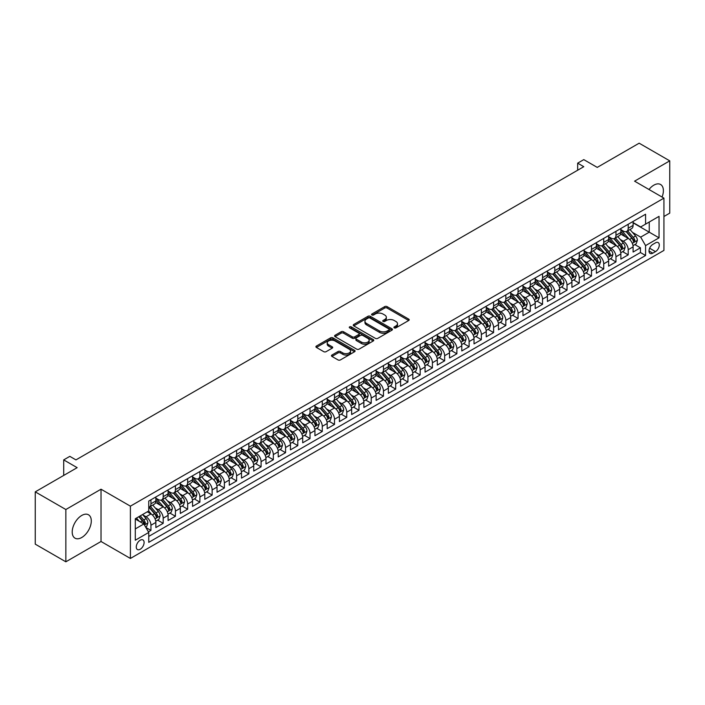 <?xml version="1.0" encoding="UTF-8"?>
<svg xmlns="http://www.w3.org/2000/svg" width="705" height="705" viewBox="0 0 705 705"><rect width="100%" height="100%" fill="white"/><g stroke="black" fill="none" stroke-linecap="round" stroke-linejoin="round"><path stroke-width="1.06" d="M394.262 327.86A1.19 0.687 0 0 0 395.946 327.86L408.706 320.493A1.701 0.978 0 0 0 409.208 319.797A1.701 0.978 0 0 0 408.706 319.109L387.089 306.622A1.701 0.978 0 0 0 384.683 306.622L371.923 313.989A1.19 0.687 0 0 0 371.57 314.483A1.19 0.687 0 0 0 371.923 314.968A1.19 0.687 0 0 0 373.606 314.968L375.254 314.007A5.437 3.137 0 0 1 382.938 314.007L384.745 315.047A5.437 3.137 0 0 1 386.34 317.268A5.437 3.137 0 0 1 384.745 319.488L383.088 320.44A1.19 0.687 0 0 0 382.744 320.925A1.19 0.687 0 0 0 383.088 321.41A1.19 0.687 0 0 0 384.771 321.41L386.428 320.458A5.437 3.137 0 0 1 394.113 320.458L395.919 321.498A5.437 3.137 0 0 1 397.505 323.718A5.437 3.137 0 0 1 395.919 325.939L394.262 326.891A1.19 0.687 0 0 0 393.919 327.376A1.19 0.687 0 0 0 394.262 327.86L394.262 326.891M81.754 537.501A13.501 7.79 120 0 0 90.566 525.604A13.501 7.79 120 0 0 88.504 514.791A13.501 7.79 120 0 0 81.754 515.452A13.501 7.79 120 0 0 72.932 527.349A13.501 7.79 120 0 0 75.003 538.171A13.501 7.79 120 0 0 81.754 537.501M662.057 197.047A13.501 7.79 120 0 0 660.594 184.499A13.501 7.79 120 0 0 653.843 185.159A13.501 7.79 120 0 0 648.988 189.495M140.18 549.265A5.534 3.199 120 0 0 143.802 544.383A5.534 3.199 120 0 0 142.956 539.942A5.534 3.199 120 0 0 140.18 540.224A5.534 3.199 120 0 0 136.567 545.097A5.534 3.199 120 0 0 137.413 549.539A5.534 3.199 120 0 0 140.18 549.265M331.949 355.029A1.701 0.978 0 0 0 331.456 355.725A1.701 0.978 0 0 0 331.949 356.422L338.021 359.92A1.701 0.978 0 0 0 340.418 359.92L354.597 351.733A1.701 0.978 0 0 0 355.091 351.046A1.701 0.978 0 0 0 354.597 350.35L332.971 337.862A1.701 0.978 0 0 0 330.575 337.862L316.395 346.049A1.701 0.978 0 0 0 315.902 346.745A1.701 0.978 0 0 0 316.395 347.433L323.727 351.663A1.701 0.978 0 0 0 326.124 351.663L332.196 348.164A1.701 0.978 0 0 0 332.689 347.468A1.701 0.978 0 0 0 332.196 346.781L328.556 344.683A4.547 2.626 0 0 1 327.226 342.824A4.547 2.626 0 0 1 330.037 340.4A4.547 2.626 0 0 1 334.99 340.973L349.222 349.187A4.547 2.626 0 0 1 350.552 351.046A4.547 2.626 0 0 1 347.741 353.469A4.547 2.626 0 0 1 342.797 352.897L340.418 351.531A1.701 0.978 0 0 0 338.021 351.531L331.949 355.029L331.949 356.422L338.021 352.941L338.021 351.531M663.934 216.497L669.75 213.139L669.75 160.855L639.153 143.194L597.241 167.393L583.784 159.621L577.668 163.155L583.784 166.688L75.937 459.889L69.821 456.355L63.706 459.889L63.706 475.434M65.847 509.521L65.847 561.806L101.026 541.493L101.026 489.208L65.847 509.521L35.25 491.861L77.162 467.662L63.706 459.889M101.026 489.208L130.399 506.164L663.934 198.131L663.934 250.407L130.399 558.448L130.399 506.164M669.75 160.855L634.571 181.167L663.934 198.131M375.377 338.356A1.701 0.978 0 0 0 377.774 338.356L391.954 330.169A1.701 0.978 0 0 0 392.447 329.473A1.701 0.978 0 0 0 391.954 328.786L370.328 316.298A1.701 0.978 0 0 0 367.931 316.298L353.751 324.485A1.701 0.978 0 0 0 353.258 325.172A1.701 0.978 0 0 0 353.751 325.869L375.377 338.356M350.085 328.116A1.19 0.687 0 0 1 351.293 328.292L373.253 340.964L359.101 349.134A1.701 0.978 0 0 1 356.695 349.134L335.078 336.655L335.078 335.263A1.701 0.978 0 0 0 334.575 335.959A1.701 0.978 0 0 0 335.078 336.655M335.078 335.263L341.141 331.764A1.701 0.978 0 0 1 343.546 331.764L352.315 336.823A1.701 0.978 0 0 0 354.712 336.823L358.739 334.505A1.701 0.978 0 0 0 359.233 333.809A1.701 0.978 0 0 0 358.739 333.113L349.61 327.843A1.19 0.687 0 0 1 349.266 327.358A1.19 0.687 0 0 1 349.997 326.723A1.19 0.687 0 0 1 351.293 326.873L373.271 339.563A1.701 0.978 0 0 1 373.773 340.259A1.701 0.978 0 0 1 373.271 340.956L373.271 339.563M65.847 561.806L35.25 544.145L35.25 491.861M148.411 531.87L150.949 530.398L145.873 527.463M142.983 514.994L146.058 516.765A6.927 4.001 60 0 1 150.949 525.243L155.849 522.414L155.849 527.569L163.19 523.33L157.62 520.123M155.223 507.926L158.299 509.697A6.927 4.001 60 0 1 163.19 518.175L168.081 515.355L168.081 520.51L175.43 516.272L169.861 513.055M167.464 500.858L170.531 502.63A6.927 4.001 60 0 1 175.43 511.107L180.321 508.287L180.321 513.443L187.662 509.204L182.093 505.987M179.696 493.791L182.771 495.571A6.927 4.001 60 0 1 187.662 504.049L192.562 501.22L192.562 506.375L199.903 502.136L194.333 498.928M191.936 486.732L195.003 488.503A6.927 4.001 60 0 1 199.903 496.981L204.794 494.152L204.794 499.316L212.143 495.077L206.574 491.861M204.168 479.664L207.244 481.436A6.927 4.001 60 0 1 212.143 489.913L217.034 487.093L217.034 492.249L224.375 488.01L218.806 484.793M216.409 472.597L219.484 474.377A6.927 4.001 60 0 1 224.375 482.854L229.275 480.026L229.275 485.181L236.616 480.942L231.046 477.726M228.649 465.538L231.716 467.309A6.927 4.001 60 0 1 236.616 475.787L241.507 472.958L241.507 478.113L248.847 473.875L243.287 470.667M240.881 458.47L243.956 460.242A6.927 4.001 60 0 1 248.847 468.719L253.747 465.899L253.747 471.055L261.088 466.816L255.518 463.599M253.121 451.403L256.197 453.174A6.927 4.001 60 0 1 261.088 461.652L265.979 458.832L265.979 463.987L273.329 459.748L267.759 456.532M265.362 444.335L268.429 446.115A6.927 4.001 60 0 1 273.329 454.593L278.219 451.764L278.219 456.919L285.56 452.68L279.991 449.473M277.594 437.276L280.669 439.048A6.927 4.001 60 0 1 285.56 447.525L290.46 444.696L290.46 449.861L297.801 445.622L292.231 442.405M289.834 430.209L292.901 431.98A6.927 4.001 60 0 1 297.801 440.458L302.692 437.638L302.692 442.793L310.033 438.554L304.472 435.337M302.066 423.141L305.142 424.921A6.927 4.001 60 0 1 310.033 433.399L314.932 430.57L314.932 435.725L322.273 431.486L316.704 428.27M314.307 416.082L317.382 417.853A6.927 4.001 60 0 1 322.273 426.331L327.173 423.502L327.173 428.658L334.514 424.419L328.944 421.211M326.547 409.015L329.614 410.786A6.927 4.001 60 0 1 334.514 419.263L339.405 416.443L339.405 421.599L346.745 417.36L341.185 414.143M338.779 401.947L341.855 403.718A6.927 4.001 60 0 1 346.745 412.196L351.645 409.376L351.645 414.531L358.986 410.292L353.416 407.076M351.019 394.879L354.095 396.659A6.927 4.001 60 0 1 358.986 405.137L363.877 402.308L363.877 407.464L371.227 403.225L365.657 400.017M363.251 387.82L366.327 389.592A6.927 4.001 60 0 1 371.227 398.069L376.118 395.241L376.118 400.405L383.458 396.166L377.889 392.949M375.492 380.753L378.567 382.524A6.927 4.001 60 0 1 383.458 391.002L388.358 388.182L388.358 393.337L395.699 389.098L390.129 385.882M387.732 373.685L390.799 375.465A6.927 4.001 60 0 1 395.699 383.943L400.59 381.114L400.59 386.269L407.931 382.031L402.37 378.814M399.964 366.626L403.04 368.398A6.927 4.001 60 0 1 407.931 376.875L412.83 374.047L412.83 379.211L420.171 374.963L414.602 371.755M412.205 359.559L415.28 361.33A6.927 4.001 60 0 1 420.171 369.808L425.071 366.988L425.071 372.143L432.412 367.904L426.842 364.688M424.445 352.491L427.512 354.262A6.927 4.001 60 0 1 432.412 362.749L437.303 359.92L437.303 365.075L444.644 360.837L439.074 357.62M436.677 345.424L439.753 347.204A6.927 4.001 60 0 1 444.644 355.681L449.543 352.852L449.543 358.008L456.884 353.769L451.315 350.561M448.918 338.365L451.984 340.136A6.927 4.001 60 0 1 456.884 348.614L461.775 345.785L461.775 350.949L469.125 346.71L463.555 343.494M461.149 331.297L464.225 333.068A6.927 4.001 60 0 1 469.125 341.546L474.016 338.726L474.016 343.881L481.356 339.643L475.787 336.426M473.39 324.23L476.465 326.01A6.927 4.001 60 0 1 481.356 334.487L486.256 331.658L486.256 336.814L493.597 332.575L488.027 329.358M485.63 317.171L488.697 318.942A6.927 4.001 60 0 1 493.597 327.42L498.488 324.591L498.488 329.755L505.829 325.507L500.268 322.3M497.862 310.103L500.938 311.874A6.927 4.001 60 0 1 505.829 320.352L510.728 317.532L510.728 322.687L518.069 318.449L512.5 315.232M510.103 303.035L513.178 304.807A6.927 4.001 60 0 1 518.069 313.293L522.96 310.464L522.96 315.62L530.31 311.381L524.74 308.164M522.343 295.968L525.41 297.748A6.927 4.001 60 0 1 530.31 306.226L535.201 303.397L535.201 308.552L542.542 304.313L536.972 301.106M534.575 288.909L537.651 290.68A6.927 4.001 60 0 1 542.542 299.158L547.441 296.329L547.441 301.493L554.782 297.254L549.213 294.038M546.816 281.841L549.882 283.613A6.927 4.001 60 0 1 554.782 292.09L559.673 289.27L559.673 294.426L567.023 290.187L561.453 286.97M559.047 274.774L562.123 276.554A6.927 4.001 60 0 1 567.023 285.031L571.914 282.203L571.914 287.358L579.254 283.119L573.685 279.903M571.288 267.715L574.363 269.486A6.927 4.001 60 0 1 579.254 277.964L584.154 275.135L584.154 280.299L591.495 276.052L585.925 272.844M583.529 260.647L586.595 262.419A6.927 4.001 60 0 1 591.495 270.896L596.386 268.076L596.386 273.232L603.727 268.993L598.166 265.776M595.76 253.58L598.836 255.351A6.927 4.001 60 0 1 603.727 263.837L608.626 261.009L608.626 266.164L615.967 261.925L610.398 258.709M608.001 246.512L611.076 248.292A6.927 4.001 60 0 1 615.967 256.77L620.858 253.941L620.858 259.096L628.208 254.857L628.208 249.702A6.927 4.001 -120 0 0 623.308 241.225L620.241 239.453M622.638 251.65L628.208 254.857M155.849 522.414A6.927 4.001 -120 0 0 150.949 513.936L147.283 511.821M168.081 515.355A6.927 4.001 -120 0 0 163.19 506.869L155.62 502.506M180.321 508.287A6.927 4.001 -120 0 0 175.43 499.81L167.86 495.439M192.562 501.22A6.927 4.001 -120 0 0 187.662 492.742L180.101 488.371M204.794 494.152A6.927 4.001 -120 0 0 199.903 485.674L192.333 481.303M217.034 487.093A6.927 4.001 -120 0 0 212.143 478.616L204.573 474.245M229.275 480.026A6.927 4.001 -120 0 0 224.375 471.548L216.805 467.177M241.507 472.958A6.927 4.001 -120 0 0 236.616 464.48L229.046 460.109M253.747 465.899A6.927 4.001 -120 0 0 248.847 457.413L241.286 453.051M265.979 458.832A6.927 4.001 -120 0 0 261.088 450.354L253.518 445.983M278.219 451.764A6.927 4.001 -120 0 0 273.329 443.286L265.759 438.915M290.46 444.696A6.927 4.001 -120 0 0 285.56 436.219L277.99 431.857M302.692 437.638A6.927 4.001 -120 0 0 297.801 429.16L290.231 424.789M314.932 430.57A6.927 4.001 -120 0 0 310.033 422.092L302.471 417.721M327.173 423.502A6.927 4.001 -120 0 0 322.273 415.025L314.703 410.654M339.405 416.443A6.927 4.001 -120 0 0 334.514 407.957L326.944 403.595M351.645 409.376A6.927 4.001 -120 0 0 346.745 400.898L339.184 396.527M363.877 402.308A6.927 4.001 -120 0 0 358.986 393.831L351.416 389.46M376.118 395.241A6.927 4.001 -120 0 0 371.227 386.763L363.657 382.401M388.358 388.182A6.927 4.001 -120 0 0 383.458 379.704L375.888 375.333M400.59 381.114A6.927 4.001 -120 0 0 395.699 372.637L388.129 368.266M412.83 374.047A6.927 4.001 -120 0 0 407.931 365.569L400.369 361.198M425.071 366.988A6.927 4.001 -120 0 0 420.171 358.501L412.601 354.139M437.303 359.92A6.927 4.001 -120 0 0 432.412 351.442L424.842 347.071M449.543 352.852A6.927 4.001 -120 0 0 444.644 344.375L437.082 340.004M461.775 345.785A6.927 4.001 -120 0 0 456.884 337.307L449.314 332.945M474.016 338.726A6.927 4.001 -120 0 0 469.125 330.248L461.555 325.877M486.256 331.658A6.927 4.001 -120 0 0 481.356 323.181L473.786 318.81M498.488 324.591A6.927 4.001 -120 0 0 493.597 316.113L486.027 311.742M510.728 317.532A6.927 4.001 -120 0 0 505.829 309.046L498.268 304.683M522.96 310.464A6.927 4.001 -120 0 0 518.069 301.987L510.499 297.616M535.201 303.397A6.927 4.001 -120 0 0 530.31 294.919L522.74 290.548M547.441 296.329A6.927 4.001 -120 0 0 542.542 287.851L534.98 283.489M559.673 289.27A6.927 4.001 -120 0 0 554.782 280.793L547.212 276.422M571.914 282.203A6.927 4.001 -120 0 0 567.023 273.725L559.453 269.354M584.154 275.135A6.927 4.001 -120 0 0 579.254 266.657L571.684 262.286M596.386 268.076A6.927 4.001 -120 0 0 591.495 259.59L583.925 255.228M608.626 261.009A6.927 4.001 -120 0 0 603.727 252.531L596.166 248.16M620.858 253.941A6.927 4.001 -120 0 0 615.967 245.463L608.397 241.092M655.491 242.846L652.804 244.406A5.367 3.093 120 0 0 649.296 249.129A5.367 3.093 120 0 0 650.116 253.43A5.367 3.093 120 0 0 652.804 253.165L655.491 251.614A5.367 3.093 120 0 0 658.999 246.882A5.367 3.093 120 0 0 658.179 242.582A5.367 3.093 120 0 0 655.491 242.846M135.29 528.917L143.855 523.974L148.746 532.451L148.746 542.339L645.577 255.501L645.577 245.604L640.686 237.127L632.473 232.386M148.746 532.451L135.29 540.224L135.29 518.739L148.746 510.966L148.746 501.079L645.577 214.232L645.577 224.128L659.043 216.356L659.043 237.832L645.577 245.604M155.849 498.109L158.299 499.528A6.927 4.001 60 0 0 161.753 499.871L166.653 497.043A6.927 4.001 -120 0 0 168.081 493.87L168.081 489.913M168.081 491.05L170.531 492.46A6.927 4.001 60 0 0 173.994 492.804L178.885 489.975A6.927 4.001 -120 0 0 180.321 486.811L180.321 482.854M180.321 483.983L182.771 485.392A6.927 4.001 60 0 0 186.235 485.736L191.125 482.907A6.927 4.001 -120 0 0 192.562 479.744L192.562 475.787M192.562 476.915L195.003 478.334A6.927 4.001 60 0 0 198.466 478.669L203.366 475.849A6.927 4.001 -120 0 0 204.794 472.676L204.794 468.719M204.794 469.847L207.244 471.266A6.927 4.001 60 0 0 210.707 471.61L215.598 468.781A6.927 4.001 -120 0 0 217.034 465.608L217.034 461.652M217.034 462.788L219.484 464.198A6.927 4.001 60 0 0 222.939 464.542L227.838 461.713A6.927 4.001 -120 0 0 229.275 458.55L229.275 454.593M229.275 455.721L231.716 457.131A6.927 4.001 60 0 0 235.179 457.474L240.079 454.654A6.927 4.001 -120 0 0 241.507 451.482L241.507 447.525M241.507 448.653L243.956 450.072A6.927 4.001 60 0 0 247.42 450.416L252.311 447.587A6.927 4.001 -120 0 0 253.747 444.414L253.747 440.458M253.747 441.594L256.197 443.004A6.927 4.001 60 0 0 259.651 443.348L264.551 440.519A6.927 4.001 -120 0 0 265.979 437.356L265.979 433.399M265.979 434.527L268.429 435.937A6.927 4.001 60 0 0 271.892 436.28L276.783 433.452A6.927 4.001 -120 0 0 278.219 430.288L278.219 426.331M278.219 427.459L280.669 428.878A6.927 4.001 60 0 0 284.133 429.213L289.024 426.393A6.927 4.001 -120 0 0 290.46 423.22L290.46 419.263M290.46 420.392L292.901 421.81A6.927 4.001 60 0 0 296.364 422.154L301.264 419.325A6.927 4.001 -120 0 0 302.692 416.153L302.692 412.196M302.692 413.333L305.142 414.743A6.927 4.001 60 0 0 308.605 415.086L313.496 412.258A6.927 4.001 -120 0 0 314.932 409.094L314.932 405.137M314.932 406.265L317.382 407.675A6.927 4.001 60 0 0 320.837 408.019L325.736 405.199A6.927 4.001 -120 0 0 327.173 402.026L327.173 398.069M327.173 399.197L329.614 400.616A6.927 4.001 60 0 0 333.077 400.96L337.968 398.131A6.927 4.001 -120 0 0 339.405 394.959L339.405 391.002M339.405 392.139L341.855 393.549A6.927 4.001 60 0 0 345.318 393.892L350.209 391.063A6.927 4.001 -120 0 0 351.645 387.9L351.645 383.943M351.645 385.071L354.095 386.481A6.927 4.001 60 0 0 357.55 386.825L362.449 383.996A6.927 4.001 -120 0 0 363.877 380.832L363.877 376.875M363.877 378.003L366.327 379.422A6.927 4.001 60 0 0 369.79 379.757L374.681 376.937A6.927 4.001 -120 0 0 376.118 373.765L376.118 369.808M376.118 370.936L378.567 372.355A6.927 4.001 60 0 0 382.031 372.698L386.922 369.869A6.927 4.001 -120 0 0 388.358 366.697L388.358 362.74M388.358 363.877L390.799 365.287A6.927 4.001 60 0 0 394.262 365.631L399.162 362.802A6.927 4.001 -120 0 0 400.59 359.638L400.59 355.681M400.59 356.809L403.04 358.219A6.927 4.001 60 0 0 406.503 358.563L411.394 355.743A6.927 4.001 -120 0 0 412.83 352.57L412.83 348.614M412.83 349.742L415.28 351.161A6.927 4.001 60 0 0 418.735 351.504L423.635 348.675A6.927 4.001 -120 0 0 425.071 345.503L425.071 341.546M425.071 342.683L427.512 344.093A6.927 4.001 60 0 0 430.975 344.437L435.866 341.608A6.927 4.001 -120 0 0 437.303 338.444L437.303 334.487M437.303 335.615L439.753 337.025A6.927 4.001 60 0 0 443.216 337.369L448.107 334.54A6.927 4.001 -120 0 0 449.543 331.376L449.543 327.42M449.543 328.548L451.984 329.966A6.927 4.001 60 0 0 455.448 330.301L460.347 327.481A6.927 4.001 -120 0 0 461.775 324.309L461.775 320.352M461.775 321.48L464.225 322.899A6.927 4.001 60 0 0 467.688 323.243L472.579 320.414A6.927 4.001 -120 0 0 474.016 317.241L474.016 313.284M474.016 314.421L476.465 315.831A6.927 4.001 60 0 0 479.92 316.175L484.82 313.346A6.927 4.001 -120 0 0 486.256 310.182L486.256 306.226M486.256 307.354L488.697 308.764A6.927 4.001 60 0 0 492.161 309.107L497.06 306.287A6.927 4.001 -120 0 0 498.488 303.115L498.488 299.158M498.488 300.286L500.938 301.705A6.927 4.001 60 0 0 504.401 302.048L509.292 299.22A6.927 4.001 -120 0 0 510.728 296.047L510.728 292.09M510.728 293.227L513.178 294.637A6.927 4.001 60 0 0 516.633 294.981L521.533 292.152A6.927 4.001 -120 0 0 522.96 288.988L522.96 285.031M522.96 286.16L525.41 287.57A6.927 4.001 60 0 0 528.873 287.913L533.764 285.084A6.927 4.001 -120 0 0 535.201 281.921L535.201 277.964M535.201 279.092L537.651 280.511A6.927 4.001 60 0 0 541.114 280.846L546.005 278.026A6.927 4.001 -120 0 0 547.441 274.853L547.441 270.896M547.441 272.024L549.882 273.443A6.927 4.001 60 0 0 553.346 273.787L558.245 270.958A6.927 4.001 -120 0 0 559.673 267.785L559.673 263.829M559.673 264.965L562.123 266.375A6.927 4.001 60 0 0 565.586 266.719L570.477 263.89A6.927 4.001 -120 0 0 571.914 260.727L571.914 256.77M571.914 257.898L574.363 259.308A6.927 4.001 60 0 0 577.818 259.651L582.718 256.832A6.927 4.001 -120 0 0 584.154 253.659L584.154 249.702M584.154 250.83L586.595 252.249A6.927 4.001 60 0 0 590.059 252.593L594.958 249.764A6.927 4.001 -120 0 0 596.386 246.591L596.386 242.635M596.386 243.771L598.836 245.181A6.927 4.001 60 0 0 602.299 245.525L607.19 242.696A6.927 4.001 -120 0 0 608.626 239.533L608.626 235.576M608.626 236.704L611.076 238.114A6.927 4.001 60 0 0 614.531 238.457L619.431 235.629A6.927 4.001 -120 0 0 620.858 232.465L620.858 228.508M148.746 536.408L640.44 252.531L640.44 247.799L633.099 252.037L633.099 246.873A6.927 4.001 -120 0 0 628.208 238.396L620.638 234.034M620.858 229.636L623.308 231.055A6.927 4.001 -120 0 0 626.771 231.39A6.927 4.001 -120 0 0 628.208 228.226L628.208 224.269M626.771 231.39L631.662 228.57A6.927 4.001 -120 0 0 633.099 225.397L633.099 221.44M150.949 499.81L150.949 503.767A6.927 4.001 60 0 1 149.522 506.93A6.927 4.001 60 0 1 148.746 507.212M149.522 506.93L154.413 504.11A6.927 4.001 -120 0 0 155.849 500.938L155.849 496.981M163.19 492.742L163.19 496.699A6.927 4.001 60 0 1 161.753 499.871M175.43 485.674L175.43 489.631A6.927 4.001 60 0 1 173.994 492.804M187.662 478.616L187.662 482.572A6.927 4.001 60 0 1 186.235 485.736M199.903 471.548L199.903 475.505A6.927 4.001 60 0 1 198.466 478.669M212.143 464.48L212.143 468.437A6.927 4.001 60 0 1 210.707 471.61M224.375 457.413L224.375 461.37A6.927 4.001 60 0 1 222.939 464.542M236.616 450.354L236.616 454.311A6.927 4.001 60 0 1 235.179 457.474M248.847 443.286L248.847 447.243A6.927 4.001 60 0 1 247.42 450.416M261.088 436.219L261.088 440.176A6.927 4.001 60 0 1 259.651 443.348M273.329 429.16L273.329 433.117A6.927 4.001 60 0 1 271.892 436.28M285.56 422.092L285.56 426.049A6.927 4.001 60 0 1 284.133 429.213M297.801 415.025L297.801 418.981A6.927 4.001 60 0 1 296.364 422.154M310.033 407.957L310.033 411.914A6.927 4.001 60 0 1 308.605 415.086M322.273 400.898L322.273 404.855A6.927 4.001 60 0 1 320.837 408.019M334.514 393.831L334.514 397.787A6.927 4.001 60 0 1 333.077 400.96M346.745 386.763L346.745 390.72A6.927 4.001 60 0 1 345.318 393.892M358.986 379.704L358.986 383.661A6.927 4.001 60 0 1 357.55 386.825M371.227 372.637L371.227 376.593A6.927 4.001 60 0 1 369.79 379.757M383.458 365.569L383.458 369.526A6.927 4.001 60 0 1 382.031 372.698M395.699 358.501L395.699 362.458A6.927 4.001 60 0 1 394.262 365.631M407.931 351.442L407.931 355.399A6.927 4.001 60 0 1 406.503 358.563M420.171 344.375L420.171 348.332A6.927 4.001 60 0 1 418.735 351.504M432.412 337.307L432.412 341.264A6.927 4.001 60 0 1 430.975 344.437M444.644 330.248L444.644 334.205A6.927 4.001 60 0 1 443.216 337.369M456.884 323.181L456.884 327.138A6.927 4.001 60 0 1 455.448 330.301M469.125 316.113L469.125 320.07A6.927 4.001 60 0 1 467.688 323.243M481.356 309.046L481.356 313.002A6.927 4.001 60 0 1 479.92 316.175M493.597 301.987L493.597 305.944A6.927 4.001 60 0 1 492.161 309.107M505.829 294.919L505.829 298.876A6.927 4.001 60 0 1 504.401 302.048M518.069 287.851L518.069 291.808A6.927 4.001 60 0 1 516.633 294.981M530.31 280.793L530.31 284.75A6.927 4.001 60 0 1 528.873 287.913M542.542 273.725L542.542 277.682A6.927 4.001 60 0 1 541.114 280.846M554.782 266.657L554.782 270.614A6.927 4.001 60 0 1 553.346 273.787M567.023 259.59L567.023 263.547A6.927 4.001 60 0 1 565.586 266.719M579.254 252.531L579.254 256.488A6.927 4.001 60 0 1 577.818 259.651M591.495 245.463L591.495 249.42A6.927 4.001 60 0 1 590.059 252.593M603.727 238.396L603.727 242.353A6.927 4.001 60 0 1 602.299 245.525M615.967 231.337L615.967 235.294A6.927 4.001 60 0 1 614.531 238.457M615.967 256.77L615.967 261.925M603.727 263.837L603.727 268.993M591.495 270.896L591.495 276.052M579.254 277.964L579.254 283.119M567.023 285.031L567.023 290.187M554.782 292.09L554.782 297.254M542.542 299.158L542.542 304.313M530.31 306.226L530.31 311.381M518.069 313.293L518.069 318.449M505.829 320.352L505.829 325.507M493.597 327.42L493.597 332.575M481.356 334.487L481.356 339.643M469.125 341.546L469.125 346.71M456.884 348.614L456.884 353.769M444.644 355.681L444.644 360.837M432.412 362.749L432.412 367.904M420.171 369.808L420.171 374.963M407.931 376.875L407.931 382.031M395.699 383.943L395.699 389.098M383.458 391.002L383.458 396.166M371.227 398.069L371.227 403.225M358.986 405.137L358.986 410.292M346.745 412.196L346.745 417.36M334.514 419.263L334.514 424.419M322.273 426.331L322.273 431.486M310.033 433.399L310.033 438.554M297.801 440.458L297.801 445.622M285.56 447.525L285.56 452.68M273.329 454.593L273.329 459.748M261.088 461.652L261.088 466.816M248.847 468.719L248.847 473.875M236.616 475.787L236.616 480.942M224.375 482.854L224.375 488.01M212.143 489.913L212.143 495.077M199.903 496.981L199.903 502.136M187.662 504.049L187.662 509.204M175.43 511.107L175.43 516.272M163.19 518.175L163.19 523.33M150.949 525.243L150.949 530.398M143.855 523.974L135.29 519.021M640.686 237.127L649.252 232.183L649.252 222.004L659.043 216.356M633.099 222.859L659.043 237.832M633.099 222.569L640.686 226.957L645.577 224.128M101.026 541.493L130.399 558.448M577.668 163.155L577.668 170.222M634.87 244.582L640.44 247.799M640.44 252.531L645.577 255.501M394.738 328.028L395.919 327.349A5.437 3.137 0 0 0 397.505 325.128L397.505 323.718M386.34 317.268L386.34 318.686A5.437 3.137 0 0 1 384.745 320.898L383.564 321.577M408.688 320.511L387.089 308.041A1.701 0.978 0 0 0 384.683 308.041L372.399 315.135M391.954 328.786L391.954 330.169L370.328 317.708A1.701 0.978 0 0 0 367.931 317.708L353.778 325.886M388.949 329.958A1.19 0.687 0 0 0 389.292 329.473A1.19 0.687 0 0 0 388.949 328.988L369.966 318.034A1.19 0.687 0 0 0 368.292 318.034L366.547 319.039A5.437 3.137 0 0 0 364.952 321.26A5.437 3.137 0 0 0 366.547 323.48L379.519 330.962A5.437 3.137 0 0 0 387.204 330.962L388.949 329.958L388.949 331.376A1.19 0.687 0 0 0 389.292 330.892L389.292 329.473M364.952 321.26L364.952 322.67A5.437 3.137 0 0 0 366.547 324.89L366.547 323.48M388.949 331.376L387.204 332.381A5.437 3.137 0 0 1 379.519 332.381L366.547 324.89M335.095 336.664L341.141 333.174L341.141 331.764M359.233 333.809L359.233 335.219A1.701 0.978 0 0 1 358.739 335.915L354.712 338.241A1.701 0.978 0 0 1 352.315 338.241L343.546 333.174A1.701 0.978 0 0 0 341.141 333.174M361.409 342.084A4.547 2.626 0 0 0 366.362 342.648A4.547 2.626 0 0 0 369.164 340.224A4.547 2.626 0 0 0 367.834 338.374L362.819 335.474A1.701 0.978 0 0 0 360.422 335.474L356.395 337.801A1.701 0.978 0 0 0 355.902 338.488A1.701 0.978 0 0 0 356.395 339.184L361.409 342.084L361.409 343.494A4.547 2.626 0 0 0 366.362 344.058A4.547 2.626 0 0 0 369.164 341.634L369.164 340.224M355.902 338.488L355.902 339.907A1.701 0.978 0 0 0 356.395 340.594L356.395 339.184M361.409 343.494L356.395 340.594M350.552 351.046L350.552 352.456A4.547 2.626 0 0 1 347.741 354.879A4.547 2.626 0 0 1 342.797 354.307L340.418 352.941A1.701 0.978 0 0 0 338.021 352.941M327.226 342.824L327.226 344.234A4.547 2.626 0 0 0 328.556 346.093L328.556 344.683M332.196 346.781L332.196 348.164L328.556 346.093M354.571 351.751L332.971 339.281A1.701 0.978 0 0 0 330.575 339.281L316.422 347.45L316.395 346.049M632.993 245.666L636.157 243.842L637.382 240.308A4.583 2.644 -120 0 0 635.593 235.999L630.006 229.53M628.886 238.845L622.251 231.169A13.236 7.64 -120 0 0 620.858 229.715M625.247 236.695L621.537 232.394A10.989 6.345 -120 0 0 620.858 231.663M626.146 231.645L631.803 238.193A4.583 2.644 60 0 1 633.434 241.348L634.905 240.502A4.583 2.644 -120 0 0 633.275 237.338L627.679 230.87M626.481 231.54L632.552 238.572A2.335 1.348 60 0 1 633.143 239.488L634.905 240.502M633.434 241.348L633.769 241.894M620.761 252.734L623.925 250.901L625.141 247.367A4.583 2.644 -120 0 0 623.361 243.066L617.765 236.589M616.646 245.913L610.019 238.237A13.236 7.64 -120 0 0 608.626 236.783M613.015 243.754L609.305 239.462A10.989 6.345 -120 0 0 608.626 238.722M613.914 238.704L619.563 245.252A4.583 2.644 60 0 1 621.202 248.416L622.665 247.57A4.583 2.644 -120 0 0 621.034 244.406L615.439 237.938M614.24 238.598L620.321 245.64A2.335 1.348 60 0 1 620.911 246.547L622.665 247.57M621.202 248.416L621.537 248.962M608.521 259.793L611.684 257.968L612.909 254.435A4.583 2.644 -120 0 0 611.12 250.134L605.533 243.657M604.414 252.98L597.778 245.296A13.236 7.64 -120 0 0 596.386 243.842M600.775 250.821L597.064 246.53A10.989 6.345 -120 0 0 596.386 245.789M601.673 245.772L607.331 252.319A4.583 2.644 60 0 1 608.961 255.483L610.433 254.628A4.583 2.644 -120 0 0 608.794 251.474L603.207 244.996M602.008 245.666L608.08 252.698A2.335 1.348 60 0 1 608.671 253.615L610.433 254.628M608.961 255.483L609.296 256.021M596.289 266.86L599.444 265.036L600.669 261.502A4.583 2.644 -120 0 0 598.889 257.193L593.293 250.724M592.174 260.039L585.547 252.364A13.236 7.64 -120 0 0 584.154 250.91M588.534 257.889L584.824 253.597A10.989 6.345 -120 0 0 584.154 252.857M589.433 252.839L595.09 259.387A4.583 2.644 60 0 1 596.73 262.542L598.192 261.696A4.583 2.644 -120 0 0 596.562 258.541L590.966 252.064M589.768 252.734L595.848 259.766A2.335 1.348 60 0 1 596.43 260.683L598.192 261.696M596.73 262.542L597.056 263.088M584.048 273.928L587.212 272.104L588.437 268.57A4.583 2.644 -120 0 0 586.648 264.26L581.052 257.783M579.933 267.107L573.306 259.431A13.236 7.64 -120 0 0 571.914 257.977M576.302 264.957L572.592 260.656A10.989 6.345 -120 0 0 571.914 259.916M577.201 259.907L582.85 266.455A4.583 2.644 60 0 1 584.489 269.61L585.961 268.764A4.583 2.644 -120 0 0 584.322 265.6L578.735 259.132M577.527 259.793L583.608 266.834A2.335 1.348 60 0 1 584.198 267.741L585.961 268.764M584.489 269.61L584.824 270.156M571.808 280.987L574.972 279.162L576.197 275.629A4.583 2.644 -120 0 0 574.408 271.328L568.82 264.851M567.701 274.175L561.065 266.499A13.236 7.64 -120 0 0 559.673 265.036M564.062 272.015L560.352 267.724A10.989 6.345 -120 0 0 559.673 266.983M564.961 266.966L570.618 273.514A4.583 2.644 60 0 1 572.249 276.677L573.72 275.831A4.583 2.644 -120 0 0 572.081 272.668L566.494 266.19M565.295 266.86L571.367 273.892A2.335 1.348 60 0 1 571.958 274.809L573.72 275.831M572.249 276.677L572.583 277.215M559.576 288.054L562.74 286.23L563.956 282.696A4.583 2.644 -120 0 0 562.176 278.387L556.58 271.918M555.461 281.233L548.834 273.558A13.236 7.64 -120 0 0 547.441 272.104M551.821 279.083L548.12 274.791A10.989 6.345 -120 0 0 547.441 274.051M552.72 274.033L558.378 280.581A4.583 2.644 60 0 1 560.017 283.736L561.48 282.89A4.583 2.644 -120 0 0 559.849 279.735L554.253 273.258M553.055 273.928L559.135 280.96A2.335 1.348 60 0 1 559.726 281.877L561.48 282.89M560.017 283.736L560.352 284.282M547.336 295.122L550.499 293.298L551.724 289.764A4.583 2.644 -120 0 0 549.935 285.454L544.348 278.986M543.22 288.301L536.593 280.625A13.236 7.64 -120 0 0 535.201 279.171M539.589 286.151L535.879 281.85A10.989 6.345 -120 0 0 535.201 281.119M540.488 281.101L546.146 287.649A4.583 2.644 60 0 1 547.776 290.804L549.248 289.958A4.583 2.644 -120 0 0 547.609 286.794L542.022 280.326M540.823 280.995L546.895 288.028A2.335 1.348 60 0 1 547.485 288.944L549.248 289.958M547.776 290.804L548.111 291.35M535.095 302.189L538.259 300.356L539.484 296.823A4.583 2.644 -120 0 0 537.695 292.522L532.108 286.045M530.988 295.369L524.353 287.693A13.236 7.64 -120 0 0 522.96 286.23M527.349 293.209L523.639 288.918A10.989 6.345 -120 0 0 522.96 288.178M528.248 288.16L533.905 294.708A4.583 2.644 60 0 1 535.536 297.871L537.007 297.025A4.583 2.644 -120 0 0 535.377 293.862L529.781 287.393M528.583 288.054L534.663 295.095A2.335 1.348 60 0 1 535.245 296.003L537.007 297.025M535.536 297.871L535.87 298.418M522.863 309.248L526.027 307.424L527.243 303.89A4.583 2.644 -120 0 0 525.463 299.59L519.867 293.113M518.748 302.436L512.121 294.752A13.236 7.64 -120 0 0 510.728 293.298M515.117 300.277L511.407 295.985A10.989 6.345 -120 0 0 510.728 295.245M516.016 295.228L521.665 301.775A4.583 2.644 60 0 1 523.304 304.939L524.776 304.084A4.583 2.644 -120 0 0 523.136 300.929L517.54 294.452M516.342 295.122L522.423 302.154A2.335 1.348 60 0 1 523.013 303.071L524.776 304.084M523.304 304.939L523.639 305.476M510.623 316.316L513.786 314.492L515.011 310.958A4.583 2.644 -120 0 0 513.222 306.649L507.635 300.18M506.516 309.495L499.88 301.819A13.236 7.64 -120 0 0 498.488 300.365M502.876 307.345L499.166 303.053A10.989 6.345 -120 0 0 498.488 302.313M503.775 302.295L509.433 308.843A4.583 2.644 60 0 1 511.063 311.998L512.535 311.152A4.583 2.644 -120 0 0 510.896 307.997L505.309 301.52M504.11 302.189L510.182 309.222A2.335 1.348 60 0 1 510.772 310.138L512.535 311.152M511.063 311.998L511.398 312.544M498.391 323.383L501.546 321.559L502.771 318.025A4.583 2.644 -120 0 0 500.991 313.716L495.395 307.239M494.275 316.563L487.649 308.887A13.236 7.64 -120 0 0 486.256 307.433M490.636 314.404L486.926 310.112A10.989 6.345 -120 0 0 486.256 309.372M491.535 309.363L497.192 315.911A4.583 2.644 60 0 1 498.832 319.065L500.294 318.219A4.583 2.644 -120 0 0 498.664 315.056L493.068 308.587M491.87 309.248L497.95 316.289A2.335 1.348 60 0 1 498.532 317.197L500.294 318.219M498.832 319.065L499.158 319.612M486.15 330.442L489.314 328.618L490.539 325.084A4.583 2.644 -120 0 0 488.75 320.784L483.154 314.307M482.035 323.63L475.408 315.955A13.236 7.64 -120 0 0 474.016 314.492M478.404 321.471L474.694 317.18A10.989 6.345 -120 0 0 474.016 316.439M479.303 316.422L484.952 322.969A4.583 2.644 60 0 1 486.591 326.133L488.063 325.287A4.583 2.644 -120 0 0 486.424 322.123L480.836 315.646M479.629 316.316L485.71 323.348A2.335 1.348 60 0 1 486.3 324.265L488.063 325.287M486.591 326.133L486.926 326.671M473.91 337.51L477.074 335.686L478.298 332.152A4.583 2.644 -120 0 0 476.51 327.843L470.922 321.374M469.803 330.689L463.167 323.013A13.236 7.64 -120 0 0 461.775 321.559M466.164 328.539L462.454 324.247A10.989 6.345 -120 0 0 461.775 323.507M467.062 323.489L472.72 330.037A4.583 2.644 60 0 1 474.35 333.192L475.822 332.346A4.583 2.644 -120 0 0 474.183 329.191L468.596 322.714M467.397 323.383L473.469 330.416A2.335 1.348 60 0 1 474.06 331.332L475.822 332.346M474.35 333.192L474.685 333.738M461.678 344.578L464.842 342.753L466.058 339.22A4.583 2.644 -120 0 0 464.278 334.91L458.682 328.442M457.563 337.757L450.936 330.081A13.236 7.64 -120 0 0 449.543 328.627M453.923 335.606L450.222 331.306A10.989 6.345 -120 0 0 449.543 330.575M454.822 330.557L460.48 337.105A4.583 2.644 60 0 1 462.119 340.259L463.582 339.413A4.583 2.644 -120 0 0 461.951 336.25L456.355 329.781M455.157 330.451L461.237 337.483A2.335 1.348 60 0 1 461.828 338.4L463.582 339.413M462.119 340.259L462.454 340.806M449.438 351.645L452.601 349.812L453.826 346.278A4.583 2.644 -120 0 0 452.037 341.978L446.45 335.501M445.322 344.824L438.695 337.149A13.236 7.64 -120 0 0 437.303 335.686M441.691 342.665L437.981 338.374A10.989 6.345 -120 0 0 437.303 337.633M442.59 337.616L448.248 344.163A4.583 2.644 60 0 1 449.878 347.327L451.35 346.481A4.583 2.644 -120 0 0 449.711 343.317L444.124 336.849M442.925 337.51L448.997 344.551A2.335 1.348 60 0 1 449.587 345.459L451.35 346.481M449.878 347.327L450.213 347.873M437.197 358.704L440.361 356.88L441.586 353.346A4.583 2.644 -120 0 0 439.797 349.046L434.209 342.568M433.09 351.892L426.454 344.207A13.236 7.64 -120 0 0 425.071 342.753M429.451 349.733L425.741 345.441A10.989 6.345 -120 0 0 425.071 344.701M430.35 344.683L436.007 351.231A4.583 2.644 60 0 1 437.646 354.395L439.109 353.54A4.583 2.644 -120 0 0 437.479 350.385L431.883 343.908M430.685 344.578L436.765 351.61A2.335 1.348 60 0 1 437.347 352.526L439.109 353.54M437.646 354.395L437.972 354.932M424.965 365.772L428.129 363.947L429.345 360.414A4.583 2.644 -120 0 0 427.565 356.104L421.969 349.636M420.85 358.951L414.223 351.275A13.236 7.64 -120 0 0 412.83 349.821M417.219 356.8L413.509 352.509A10.989 6.345 -120 0 0 412.83 351.769M418.118 351.751L423.767 358.299A4.583 2.644 60 0 1 425.406 361.454L426.877 360.607A4.583 2.644 -120 0 0 425.238 357.453L419.651 350.975M418.444 351.645L424.525 358.678A2.335 1.348 60 0 1 425.115 359.594L426.877 360.607M425.406 361.454L425.741 362M412.725 372.839L415.888 371.015L417.113 367.481A4.583 2.644 -120 0 0 415.324 363.172L409.737 356.695M408.618 366.018L401.982 358.343A13.236 7.64 -120 0 0 400.59 356.889M404.978 363.859L401.268 359.568A10.989 6.345 -120 0 0 400.59 358.827M405.877 358.819L411.535 365.366A4.583 2.644 60 0 1 413.165 368.521L414.637 367.675A4.583 2.644 -120 0 0 412.998 364.511L407.411 358.043M406.212 358.704L412.284 365.745A2.335 1.348 60 0 1 412.874 366.653L414.637 367.675M413.165 368.521L413.5 369.067M400.493 379.898L403.648 378.074L404.873 374.54A4.583 2.644 -120 0 0 403.093 370.24L397.497 363.762M396.377 373.086L389.75 365.41A13.236 7.64 -120 0 0 388.358 363.947M392.738 370.927L389.028 366.635A10.989 6.345 -120 0 0 388.358 365.895M393.637 365.877L399.294 372.425A4.583 2.644 60 0 1 400.933 375.589L402.396 374.743A4.583 2.644 -120 0 0 400.766 371.579L395.17 365.102M393.972 365.772L400.052 372.804A2.335 1.348 60 0 1 400.634 373.72L402.396 374.743M400.933 375.589L401.268 376.126M388.252 386.966L391.416 385.142L392.641 381.608A4.583 2.644 -120 0 0 390.852 377.298L385.265 370.83M384.137 380.145L377.51 372.469A13.236 7.64 -120 0 0 376.118 371.015M380.506 377.995L376.796 373.703A10.989 6.345 -120 0 0 376.118 372.963M381.405 372.945L387.054 379.493A4.583 2.644 60 0 1 388.693 382.648L390.165 381.802A4.583 2.644 -120 0 0 388.525 378.647L382.938 372.169M381.731 372.839L387.812 379.872A2.335 1.348 60 0 1 388.402 380.788L390.165 381.802M388.693 382.648L389.028 383.194M376.012 394.033L379.175 392.209L380.4 388.675A4.583 2.644 -120 0 0 378.611 384.366L373.024 377.898M371.905 387.212L365.269 379.537A13.236 7.64 -120 0 0 363.877 378.083M368.266 385.062L364.555 380.762A10.989 6.345 -120 0 0 363.877 380.03M369.164 380.013L374.822 386.56A4.583 2.644 60 0 1 376.452 389.715L377.924 388.869A4.583 2.644 -120 0 0 376.294 385.705L370.698 379.237M369.499 379.907L375.571 386.939A2.335 1.348 60 0 1 376.162 387.856L377.924 388.869M376.452 389.715L376.787 390.262M363.78 401.101L366.944 399.268L368.16 395.734A4.583 2.644 -120 0 0 366.38 391.434L360.784 384.956M359.665 394.28L353.038 386.604A13.236 7.64 -120 0 0 351.645 385.142M356.025 392.121L352.324 387.829A10.989 6.345 -120 0 0 351.645 387.089M356.933 387.071L362.582 393.619A4.583 2.644 60 0 1 364.221 396.783L365.683 395.937A4.583 2.644 -120 0 0 364.053 392.773L358.457 386.305M357.259 386.966L363.339 394.007A2.335 1.348 60 0 1 363.93 394.915L365.683 395.937M364.221 396.783L364.555 397.329M351.539 408.16L354.703 406.336L355.928 402.802A4.583 2.644 -120 0 0 354.139 398.501L348.552 392.024M347.433 401.348L340.797 393.663A13.236 7.64 -120 0 0 339.405 392.209M343.793 399.189L340.083 394.897A10.989 6.345 -120 0 0 339.405 394.157M344.692 394.139L350.35 400.687A4.583 2.644 60 0 1 351.98 403.85L353.452 402.996A4.583 2.644 -120 0 0 351.813 399.841L346.226 393.364M345.027 394.033L351.099 401.066A2.335 1.348 60 0 1 351.689 401.982L353.452 402.996M351.98 403.85L352.315 404.388M339.299 415.227L342.463 413.403L343.688 409.869A4.583 2.644 -120 0 0 341.899 405.56L336.311 399.092M335.192 408.406L328.556 400.731A13.236 7.64 -120 0 0 327.173 399.277M331.553 406.256L327.843 401.956A10.989 6.345 -120 0 0 327.173 401.224M332.452 401.207L338.109 407.754A4.583 2.644 60 0 1 339.748 410.909L341.211 410.063A4.583 2.644 -120 0 0 339.581 406.908L333.985 400.431M332.786 401.101L338.867 408.133A2.335 1.348 60 0 1 339.449 409.05L341.211 410.063M339.748 410.909L340.074 411.456M327.067 422.295L330.231 420.462L331.456 416.937A4.583 2.644 -120 0 0 329.667 412.628L324.071 406.15M322.952 415.474L316.325 407.798A13.236 7.64 -120 0 0 314.932 406.344M319.321 413.315L315.611 409.023A10.989 6.345 -120 0 0 314.932 408.283M320.22 408.274L325.869 414.822A4.583 2.644 60 0 1 327.508 417.977L328.979 417.131A4.583 2.644 -120 0 0 327.34 413.967L321.753 407.499M320.546 408.16L326.626 415.201A2.335 1.348 60 0 1 327.217 416.109L328.979 417.131M327.508 417.977L327.843 418.523M314.827 429.354L317.99 427.53L319.215 423.996A4.583 2.644 -120 0 0 317.426 419.695L311.839 413.218M310.72 422.542L304.084 414.857A13.236 7.64 -120 0 0 302.692 413.403M307.08 420.383L303.37 416.091A10.989 6.345 -120 0 0 302.692 415.351M307.979 415.333L313.637 421.881A4.583 2.644 60 0 1 315.267 425.044L316.739 424.199A4.583 2.644 -120 0 0 315.1 421.035L309.513 414.558M308.314 415.227L314.386 422.26A2.335 1.348 60 0 1 314.976 423.176L316.739 424.199M315.267 425.044L315.602 425.582M302.595 436.421L305.75 434.597L306.975 431.063A4.583 2.644 -120 0 0 305.195 426.754L299.599 420.286M298.479 429.601L291.852 421.925A13.236 7.64 -120 0 0 290.46 420.471M294.84 427.45L291.139 423.159A10.989 6.345 -120 0 0 290.46 422.418M295.739 422.401L301.396 428.948A4.583 2.644 60 0 1 303.035 432.103L304.498 431.257A4.583 2.644 -120 0 0 302.868 428.102L297.272 421.625M296.074 422.295L302.154 429.327A2.335 1.348 60 0 1 302.745 430.244L304.498 431.257M303.035 432.103L303.37 432.65M290.354 443.489L293.518 441.665L294.743 438.131A4.583 2.644 -120 0 0 292.954 433.822L287.367 427.353M286.239 436.668L279.612 428.993A13.236 7.64 -120 0 0 278.219 427.538M282.608 434.518L278.898 430.217A10.989 6.345 -120 0 0 278.219 429.486M283.507 429.468L289.165 436.016A4.583 2.644 60 0 1 290.795 439.171L292.267 438.325A4.583 2.644 -120 0 0 290.627 435.161L285.04 428.693M283.842 429.363L289.914 436.395A2.335 1.348 60 0 1 290.504 437.312L292.267 438.325M290.795 439.171L291.13 439.717M278.114 450.557L281.277 448.724L282.502 445.19A4.583 2.644 -120 0 0 280.713 440.889L275.126 434.412M274.007 443.736L267.371 436.06A13.236 7.64 -120 0 0 265.979 434.597M270.368 441.577L266.657 437.285A10.989 6.345 -120 0 0 265.979 436.545M271.266 436.527L276.924 443.075A4.583 2.644 60 0 1 278.554 446.239L280.026 445.393A4.583 2.644 -120 0 0 278.396 442.229L272.8 435.76M271.601 436.421L277.673 443.463A2.335 1.348 60 0 1 278.263 444.37L280.026 445.393M278.554 446.239L278.889 446.785M265.882 457.615L269.046 455.791L270.262 452.258A4.583 2.644 -120 0 0 268.482 447.957L262.886 441.48M261.767 450.803L255.139 443.119A13.236 7.64 -120 0 0 253.747 441.665M258.136 448.644L254.426 444.353A10.989 6.345 -120 0 0 253.747 443.612M259.035 443.595L264.683 450.142A4.583 2.644 60 0 1 266.323 453.306L267.785 452.451A4.583 2.644 -120 0 0 266.155 449.296L260.559 442.819M259.361 443.489L265.441 450.521A2.335 1.348 60 0 1 266.032 451.438L267.785 452.451M266.323 453.306L266.657 453.844M253.641 464.683L256.805 462.859L258.03 459.325A4.583 2.644 -120 0 0 256.241 455.016L250.654 448.547M249.535 457.862L242.899 450.187A13.236 7.64 -120 0 0 241.507 448.732M245.895 455.712L242.185 451.411A10.989 6.345 -120 0 0 241.507 450.68M246.794 450.662L252.452 457.21A4.583 2.644 60 0 1 254.082 460.365L255.554 459.519A4.583 2.644 -120 0 0 253.915 456.364L248.327 449.887M247.129 450.557L253.201 457.589A2.335 1.348 60 0 1 253.791 458.506L255.554 459.519M254.082 460.365L254.417 460.911M241.41 471.751L244.564 469.918L245.789 466.393A4.583 2.644 -120 0 0 244.009 462.083L238.413 455.606M237.294 464.93L230.658 457.254A13.236 7.64 -120 0 0 229.275 455.8M233.655 462.771L229.945 458.479A10.989 6.345 -120 0 0 229.275 457.739M234.554 457.721L240.211 464.269A4.583 2.644 60 0 1 241.85 467.433L243.313 466.587A4.583 2.644 -120 0 0 241.683 463.423L236.087 456.955M234.888 457.615L240.969 464.657A2.335 1.348 60 0 1 241.551 465.564L243.313 466.587M241.85 467.433L242.176 467.979M229.169 478.81L232.333 476.985L233.558 473.452A4.583 2.644 -120 0 0 231.769 469.151L226.173 462.674M225.054 471.998L218.427 464.313A13.236 7.64 -120 0 0 217.034 462.859M221.423 469.838L217.713 465.547A10.989 6.345 -120 0 0 217.034 464.807M222.322 464.789L227.971 471.337A4.583 2.644 60 0 1 229.61 474.5L231.081 473.645A4.583 2.644 -120 0 0 229.442 470.491L223.855 464.013M222.648 464.683L228.728 471.715A2.335 1.348 60 0 1 229.319 472.632L231.081 473.645M229.61 474.5L229.945 475.038M216.928 485.877L220.092 484.053L221.317 480.519A4.583 2.644 -120 0 0 219.528 476.21L213.941 469.741M212.822 479.056L206.186 471.381A13.236 7.64 -120 0 0 204.794 469.927M209.182 476.906L205.472 472.614A10.989 6.345 -120 0 0 204.794 471.874M210.081 471.857L215.739 478.404A4.583 2.644 60 0 1 217.369 481.559L218.841 480.713A4.583 2.644 -120 0 0 217.202 477.558L211.615 471.081M210.416 471.751L216.488 478.783A2.335 1.348 60 0 1 217.078 479.7L218.841 480.713M217.369 481.559L217.704 482.105M204.697 492.945L207.852 491.121L209.077 487.587A4.583 2.644 -120 0 0 207.296 483.277L201.7 476.809M200.581 486.124L193.954 478.448A13.236 7.64 -120 0 0 192.562 476.994M196.942 483.974L193.24 479.673A10.989 6.345 -120 0 0 192.562 478.942M197.841 478.924L203.498 485.472A4.583 2.644 60 0 1 205.137 488.627L206.6 487.781A4.583 2.644 -120 0 0 204.97 484.617L199.374 478.149M198.175 478.818L204.256 485.851A2.335 1.348 60 0 1 204.847 486.767L206.6 487.781M205.137 488.627L205.472 489.173M192.456 500.012L195.62 498.179L196.845 494.646A4.583 2.644 -120 0 0 195.056 490.345L189.469 483.868M188.341 493.192L181.714 485.516A13.236 7.64 -120 0 0 180.321 484.053M184.71 491.033L181 486.741A10.989 6.345 -120 0 0 180.321 486.001M185.609 485.983L191.266 492.531A4.583 2.644 60 0 1 192.897 495.694L194.368 494.848A4.583 2.644 -120 0 0 192.729 491.685L187.142 485.216M185.944 485.877L192.016 492.918A2.335 1.348 60 0 1 192.606 493.826L194.368 494.848M192.897 495.694L193.232 496.241M180.216 507.071L183.379 505.247L184.604 501.713A4.583 2.644 -120 0 0 182.815 497.413L177.228 490.936M176.109 500.25L169.473 492.575A13.236 7.64 -120 0 0 168.081 491.121M172.469 498.1L168.759 493.808A10.989 6.345 -120 0 0 168.081 493.068M173.368 493.051L179.026 499.598A4.583 2.644 60 0 1 180.656 502.762L182.128 501.907A4.583 2.644 -120 0 0 180.498 498.752L174.902 492.275M173.703 492.945L179.775 499.977A2.335 1.348 60 0 1 180.365 500.894L182.128 501.907M180.656 502.762L180.991 503.299M167.984 514.139L171.148 512.315L172.364 508.781A4.583 2.644 -120 0 0 170.584 504.472L164.988 498.003M163.868 507.318L157.241 499.642A13.236 7.64 -120 0 0 155.849 498.188M160.238 505.168L156.528 500.867A10.989 6.345 -120 0 0 155.849 500.136M161.137 500.118L166.785 506.666A4.583 2.644 60 0 1 168.424 509.821L169.887 508.975A4.583 2.644 -120 0 0 168.257 505.82L162.661 499.343M161.463 500.012L167.543 507.045A2.335 1.348 60 0 1 168.134 507.961L169.887 508.975M168.424 509.821L168.759 510.367M155.743 521.207L158.907 519.374L160.132 515.848A4.583 2.644 -120 0 0 158.343 511.539L152.756 505.062M151.637 514.386L148.702 510.993M147.997 512.227L147.521 511.68M148.896 507.177L154.554 513.725A4.583 2.644 60 0 1 156.184 516.888L157.656 516.042A4.583 2.644 -120 0 0 156.016 512.879L150.429 506.41M149.231 507.071L155.303 514.112A2.335 1.348 60 0 1 155.893 515.02L157.656 516.042M156.184 516.888L156.519 517.435M145.627 527.04L146.666 526.441L147.891 522.907A4.583 2.644 -120 0 0 146.111 518.607L142.586 514.527M139.299 521.339L136.47 518.06M135.757 519.294L135.29 518.748M138.797 516.721L142.313 520.792A4.583 2.644 60 0 1 143.952 523.956L145.415 523.101A4.583 2.644 -120 0 0 143.785 519.946L140.26 515.875M139.079 516.553L143.071 521.171A2.335 1.348 60 0 1 143.653 522.088L145.415 523.101M143.952 523.956L144.278 524.494M146.058 516.765L150.949 513.936M158.299 509.697L163.19 506.869M170.531 502.63L175.43 499.81M182.771 495.571L187.662 492.742M195.003 488.503L199.903 485.674M207.244 481.436L212.143 478.616M219.484 474.377L224.375 471.548M231.716 467.309L236.616 464.48M243.956 460.242L248.847 457.413M256.197 453.174L261.088 450.354M268.429 446.115L273.329 443.286M280.669 439.048L285.56 436.219M292.901 431.98L297.801 429.16M305.142 424.921L310.033 422.092M317.382 417.853L322.273 415.025M329.614 410.786L334.514 407.957M341.855 403.718L346.745 400.898M354.095 396.659L358.986 393.831M366.327 389.592L371.227 386.763M378.567 382.524L383.458 379.704M390.799 375.465L395.699 372.637M403.04 368.398L407.931 365.569M415.28 361.33L420.171 358.501M427.512 354.262L432.412 351.442M439.753 347.204L444.644 344.375M451.984 340.136L456.884 337.307M464.225 333.068L469.125 330.248M476.465 326.01L481.356 323.181M488.697 318.942L493.597 316.113M500.938 311.874L505.829 309.046M513.178 304.807L518.069 301.987M525.41 297.748L530.31 294.919M537.651 290.68L542.542 287.851M549.882 283.613L554.782 280.793M562.123 276.554L567.023 273.725M574.363 269.486L579.254 266.657M586.595 262.419L591.495 259.59M598.836 255.351L603.727 252.531M611.076 248.292L615.967 245.463M623.308 241.225L628.208 238.396M628.208 228.226L633.099 225.397M150.949 503.767L155.849 500.938M163.19 496.699L168.081 493.87M175.43 489.631L180.321 486.811M187.662 482.572L192.562 479.744M199.903 475.505L204.794 472.676M212.143 468.437L217.034 465.608M224.375 461.37L229.275 458.55M236.616 454.311L241.507 451.482M248.847 447.243L253.747 444.414M261.088 440.176L265.979 437.356M273.329 433.117L278.219 430.288M285.56 426.049L290.46 423.22M297.801 418.981L302.692 416.153M310.033 411.914L314.932 409.094M322.273 404.855L327.173 402.026M334.514 397.787L339.405 394.959M346.745 390.72L351.645 387.9M358.986 383.661L363.877 380.832M371.227 376.593L376.118 373.765M383.458 369.526L388.358 366.697M395.699 362.458L400.59 359.638M407.931 355.399L412.83 352.57M420.171 348.332L425.071 345.503M432.412 341.264L437.303 338.444M444.644 334.205L449.543 331.376M456.884 327.138L461.775 324.309M469.125 320.07L474.016 317.241M481.356 313.002L486.256 310.182M493.597 305.944L498.488 303.115M505.829 298.876L510.728 296.047M518.069 291.808L522.96 288.988M530.31 284.75L535.201 281.921M542.542 277.682L547.441 274.853M554.782 270.614L559.673 267.785M567.023 263.547L571.914 260.727M579.254 256.488L584.154 253.659M591.495 249.42L596.386 246.591M603.727 242.353L608.626 239.533M615.967 235.294L620.858 232.465M628.208 249.702L633.099 246.873M649.622 248.222L655.491 251.614M649.005 250.971L652.804 253.165M395.919 327.349L395.919 325.939M383.088 321.41L383.088 320.44M384.745 320.898L384.745 319.488M371.923 314.968L371.923 313.989M384.683 308.041L384.683 306.622M387.089 308.041L387.089 306.622M408.706 320.493L408.706 319.109M353.751 325.869L353.751 324.485M367.931 317.708L367.931 316.298M370.328 317.708L370.328 316.298M379.519 332.381L379.519 330.962M387.204 332.381L387.204 330.962M343.546 333.174L343.546 331.764M352.315 338.241L352.315 336.823M354.712 338.241L354.712 336.823M358.739 335.915L358.739 334.505M351.293 328.292L351.293 326.873M340.418 352.941L340.418 351.531M342.797 354.307L342.797 352.897M330.575 339.281L330.575 337.862M332.971 339.281L332.971 337.862M354.597 351.733L354.597 350.35M632.297 243.313L637.355 240.396M622.251 231.169L622.885 230.808M633.275 237.338L635.593 235.999M629.618 239.453L631.803 238.193M620.056 250.381L625.115 247.464M610.019 238.237L610.645 237.867M621.034 244.406L623.361 243.066M617.377 246.521L619.563 245.252M607.825 257.44L612.874 254.523M597.778 245.296L598.413 244.935M608.794 251.474L611.12 250.134M605.137 253.58L607.331 252.319M595.584 264.507L600.642 261.59M585.547 252.364L586.172 252.002M596.562 258.541L598.889 257.193M592.905 260.647L595.09 259.387M583.352 271.575L588.402 268.658M573.306 259.431L573.932 259.07M584.322 265.6L586.648 264.26M580.664 267.715L582.85 266.455M571.112 278.642L576.17 275.717M561.065 266.499L561.7 266.129M572.081 272.668L574.408 271.328M568.433 274.783L570.618 273.514M558.871 285.701L563.929 282.784M548.834 273.558L549.459 273.196M559.849 279.735L562.176 278.387M556.192 281.841L558.378 280.581M546.639 292.769L551.689 289.852M536.593 280.625L537.228 280.264M547.609 286.794L549.935 285.454M543.952 288.909L546.146 287.649M534.399 299.837L539.457 296.92M524.353 287.693L524.987 287.323M535.377 293.862L537.695 292.522M531.72 295.977L533.905 294.708M522.158 306.895L527.217 303.978M512.121 294.752L512.746 294.39M523.136 300.929L525.463 299.59M519.479 303.035L521.665 301.775M509.926 313.963L514.976 311.046M499.88 301.819L500.515 301.458M510.896 307.997L513.222 306.649M507.248 310.103L509.433 308.843M497.686 321.031L502.744 318.114M487.649 308.887L488.274 308.526M498.664 315.056L500.991 313.716M495.007 317.171L497.192 315.911M485.454 328.098L490.504 325.172M475.408 315.955L476.034 315.584M486.424 322.123L488.75 320.784M482.766 324.238L484.952 322.969M473.214 335.157L478.272 332.24M463.167 323.013L463.802 322.652M474.183 329.191L476.51 327.843M470.535 331.297L472.72 330.037M460.973 342.225L466.031 339.308M450.936 330.081L451.561 329.72M461.951 336.25L464.278 334.91M458.294 338.365L460.48 337.105M448.741 349.292L453.791 346.375M438.695 337.149L439.33 336.779M449.711 343.317L452.037 341.978M446.053 345.432L448.248 344.163M436.501 356.351L441.559 353.434M426.454 344.207L427.089 343.846M437.479 350.385L439.797 349.046M433.822 352.491L436.007 351.231M424.26 363.419L429.319 360.502M414.223 351.275L414.848 350.914M425.238 357.453L427.565 356.104M421.581 359.559L423.767 358.299M412.028 370.486L417.078 367.569M401.982 358.343L402.617 357.973M412.998 364.511L415.324 363.172M409.349 366.626L411.535 365.366M399.788 377.554L404.846 374.628M389.75 365.41L390.376 365.04M400.766 371.579L403.093 370.24M397.109 373.694L399.294 372.425M387.556 384.613L392.606 381.696M377.51 372.469L378.136 372.108M388.525 378.647L390.852 377.298M384.868 380.753L387.054 379.493M375.316 391.68L380.374 388.763M365.269 379.537L365.904 379.175M376.294 385.705L378.611 384.366M372.637 387.82L374.822 386.56M363.075 398.748L368.133 395.831M353.038 386.604L353.663 386.234M364.053 392.773L366.38 391.434M360.396 394.888L362.582 393.619M350.843 405.807L355.893 402.89M340.797 393.663L341.431 393.302M351.813 399.841L354.139 398.501M348.155 401.947L350.35 400.687M338.603 412.874L343.661 409.957M328.556 400.731L329.191 400.369M339.581 406.908L341.899 405.56M335.924 409.015L338.109 407.754M326.371 419.942L331.421 417.025M316.325 407.798L316.95 407.428M327.34 413.967L329.667 412.628M323.683 416.082L325.869 414.822M314.13 427.01L319.18 424.084M304.084 414.857L304.719 414.496M315.1 421.035L317.426 419.695M311.451 423.15L313.637 421.881M301.89 434.068L306.948 431.152M291.852 421.925L292.478 421.564M302.868 428.102L305.195 426.754M299.211 430.209L301.396 428.948M289.658 441.136L294.708 438.219M279.612 428.993L280.238 428.631M290.627 435.161L292.954 433.822M286.97 437.276L289.165 436.016M277.418 448.204L282.476 445.287M267.371 436.06L268.006 435.69M278.396 442.229L280.713 440.889M274.738 444.344L276.924 443.075M265.177 455.263L270.235 452.346M255.139 443.119L255.765 442.758M266.155 449.296L268.482 447.957M262.498 451.403L264.683 450.142M252.945 462.33L257.995 459.413M242.899 450.187L243.533 449.825M253.915 456.364L256.241 455.016M250.257 458.47L252.452 457.21M240.705 469.398L245.763 466.481M230.658 457.254L231.293 456.884M241.683 463.423L244.009 462.083M238.026 465.538L240.211 464.269M228.473 476.465L233.522 473.54M218.427 464.313L219.052 463.952M229.442 470.491L231.769 469.151M225.785 472.606L227.971 471.337M216.232 483.524L221.291 480.607M206.186 471.381L206.821 471.019M217.202 477.558L219.528 476.21M213.553 479.664L215.739 478.404M203.992 490.592L209.05 487.675M193.954 478.448L194.58 478.087M204.97 484.617L207.296 483.277M201.313 486.732L203.498 485.472M191.76 497.66L196.81 494.743M181.714 485.516L182.348 485.146M192.729 491.685L195.056 490.345M189.072 493.8L191.266 492.531M179.519 504.718L184.578 501.801M169.473 492.575L170.108 492.213M180.498 498.752L182.815 497.413M176.84 500.858L179.026 499.598M167.279 511.786L172.337 508.869M157.241 499.642L157.867 499.281M168.257 505.82L170.584 504.472M164.6 507.926L166.785 506.666M155.047 518.854L160.097 515.937M156.016 512.879L158.343 511.539M152.359 514.994L154.554 513.725M144.437 524.978L147.865 522.995M143.785 519.946L146.111 518.607M140.33 521.938L142.313 520.792"/></g></svg>
